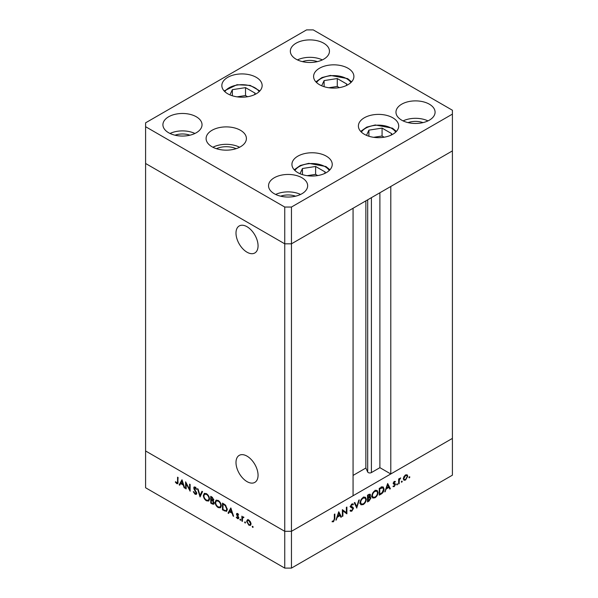 <?xml version="1.0" encoding="UTF-8"?>
<svg xmlns="http://www.w3.org/2000/svg" width="598" height="598" viewBox="0 0 598 598"><rect width="100%" height="100%" fill="white"/><g stroke="black" fill="none" stroke-linecap="round" stroke-linejoin="round"><path stroke-width="0.9" d="M235.993 462.516A15.6 9.007 -120 0 0 242.803 478.213A15.6 9.007 -120 0 0 254.823 482.392A15.6 9.007 -120 0 0 258.059 475.253A15.6 9.007 -120 0 0 251.25 459.548A15.6 9.007 -120 0 0 239.222 455.37A15.6 9.007 -120 0 0 235.993 462.516M235.993 233.1A15.6 9.007 -120 0 0 242.803 248.798A15.6 9.007 -120 0 0 254.823 252.976A15.6 9.007 -120 0 0 258.059 245.838A15.6 9.007 -120 0 0 251.25 230.133A15.6 9.007 -120 0 0 239.222 225.954A15.6 9.007 -120 0 0 235.993 233.1M291.458 207.043L452.409 114.113L452.409 110.241L313.255 29.9L306.542 29.9L145.591 122.829L145.591 126.701L284.745 207.043L291.458 207.043L291.458 243.82L284.745 243.82L291.458 243.82L291.458 531.316L353.067 495.742L353.067 208.254L291.458 243.82L452.409 150.898L390.793 186.471L390.793 473.967L379.894 467.673L371.403 472.577A2.213 1.278 180 0 1 368.271 472.577A2.213 1.278 180 0 1 367.695 472.001L365.856 468.032L353.067 475.417M390.793 473.967L452.409 438.394L452.409 475.171L291.458 568.1L284.745 568.1L145.591 487.759L145.591 450.974L284.745 531.316L284.745 568.1M452.409 114.113L452.409 438.394L291.458 531.316L284.745 531.316L145.591 450.974L145.591 163.478L284.745 243.82L145.591 163.478L145.591 126.701M284.745 207.043L284.745 531.316L291.458 531.316L291.458 568.1M365.856 468.032L365.856 200.868M379.894 467.673L379.894 192.765M186.142 483.588L186.142 488.902L185.612 488.603L185.612 481.824L189.603 489.463L189.603 484.126L190.127 484.432L190.127 491.205L186.142 483.588L186.486 483.386M196.749 493.372L196.279 494.367L195.075 494.24L193.289 491.728L193.782 491.668L195.075 493.544L196.219 493.058L193.991 489.104L194.051 487.004L195.112 487.131L196.675 489.186L196.196 489.328L195.053 487.796L194.193 488.155L196.749 493.372M196.787 493.171L195.95 493.656L196.667 492.797M195.583 487.49L194.193 488.155M200.061 496.938L197.504 488.686L198.065 489.015L200.024 495.48L201.975 491.272L202.543 491.601L200.061 496.938M206.46 500.81C204.583 499.539 203.552 497.768 203.372 495.495L204.269 493.447L206.415 493.664C208.328 494.942 209.367 496.729 209.539 499.024L208.635 501.042L206.46 500.81L207.155 500.414M218.203 507.59C216.319 506.312 215.287 504.54 215.108 502.268L216.005 500.22L218.15 500.436C220.064 501.715 221.103 503.501 221.275 505.796L220.378 507.814L218.203 507.59L218.89 507.186M228.047 513.099L230.828 507.926L233.616 516.313L233.041 515.984L232.174 513.308L229.512 511.776L228.623 513.428L228.047 513.099L228.885 512.613L231.082 508.532M252.685 527.414L252.192 526.561L252.685 526.285L253.171 527.13L252.685 527.414M252.192 526.561L252.685 526.285L252.192 526.561M247.385 519.849L248.85 520.073L250.48 521.83L251.063 523.93L250.398 525.388L248.85 525.194L246.63 521.366L247.31 519.886M245.083 523.026L244.597 522.174L245.083 521.897L245.576 522.742L245.083 523.026M244.597 522.174L245.083 521.897L244.597 522.174M243.005 516.829L242.414 517.173L243.917 517.397L242.511 518.085L242.414 521.396L241.891 521.09L241.891 516.141L242.414 517.173L242.698 516.911M243.805 517.255L242.511 518.085M240.344 520.29L239.858 519.438L240.344 519.161L240.837 520.006L240.344 520.29M239.858 519.438L240.344 519.161L239.858 519.438M236.472 514.228L236.801 513.458L237.556 513.547L238.654 514.885L238.296 515.11L237.556 514.16L236.995 514.504L238.527 517.038L238.363 518.735L237.473 518.63L236.247 517.248L236.591 516.993L237.443 518.003L238.198 517.644L236.472 514.228L237.339 513.443M237.989 513.906L236.995 514.504M237.443 518.003L238.654 517.382M227.292 509.361L226.47 511.38L222.478 509.885L222.478 503.112L225.528 505.116L227.292 509.361M212.327 504.024L210.743 503.112L210.743 496.333L211.886 496.99L213.748 499.749L213.075 500.803L214.204 503.187L213.725 504.241L212.327 504.024L213.097 503.576M179.146 484.866L182.001 479.738L184.715 488.08L184.139 487.751L183.272 485.075L180.611 483.543L179.721 485.195L179.146 484.866L179.983 484.38L182.181 480.299M176.754 482.967L177.561 481.689L177.561 477.182L178.092 477.481L177.688 483.775L176.724 483.64L175.311 482.04L175.618 481.704L176.754 482.967L178.129 482.534M342.901 510.812L342.901 516.134L342.377 516.44L342.377 509.66L346.362 512.695L346.362 507.358L346.892 507.052L346.892 513.832L342.377 510.505M350.548 510.072L351.833 510.453L352.984 508.644L350.757 507.261L350.428 506.424L351.871 504.002L353.433 504.249L352.962 504.944L351.811 504.734L350.951 506.087L352.917 507.254L353.508 508.352L351.833 511.148L350.592 511.268L350.047 510.699L350.548 510.072L350.974 510.498L350.45 510.191M352.775 508.098L350.039 506.663M353.022 503.92L352.648 503.793M352.962 504.944L351.669 504.136M350.51 505.833L351.34 506.738M356.819 508.098L354.263 502.798L354.831 502.47L356.782 506.685L358.74 500.212L359.301 499.891L356.692 508.023M363.225 504.577L361.02 504.809L360.131 502.828C360.288 500.563 361.304 498.777 363.18 497.476L365.423 497.23L366.297 499.233C366.133 501.505 365.109 503.284 363.225 504.577L362.545 504.181M374.961 497.798L372.756 498.029L371.866 496.056C372.023 493.784 373.04 492.005 374.916 490.704L377.159 490.45L378.033 492.46C377.869 494.733 376.845 496.512 374.961 497.798L374.281 497.409M384.806 491.937L387.668 483.513L390.374 488.723L389.799 489.059L388.932 487.385L386.278 488.917L384.806 491.937M409.368 477.847L408.883 477.563L409.368 476.718L409.862 476.995L409.368 477.847L408.883 477.563L409.368 477.847M409.368 476.718L409.862 476.995L409.368 476.718M403.314 478.796L403.904 476.696L405.534 474.932L407.163 474.812L407.754 476.232L405.534 480.059L403.986 480.246L403.314 478.796M401.774 482.235L401.28 481.951L401.774 481.106L402.26 481.383L401.774 482.235L401.28 481.951L401.774 482.235M401.774 481.106L402.26 481.383L401.774 481.106M399.18 483.647L398.649 483.946L398.649 478.998L399.18 478.692L399.18 479.424L400.682 477.907L399.27 480.224L399.18 483.647L398.649 483.341M397.109 484.926L396.616 484.642L397.109 483.797L397.595 484.081L397.109 484.926L396.616 484.642L397.109 484.926M397.109 483.797L397.595 484.081L397.109 483.797M393.23 483.334L394.314 481.412L395.413 481.48L393.761 483.005L395.293 483.775L395.487 484.425L394.231 486.585L393.006 486.623L393.357 485.965L394.209 485.995L394.964 484.761L393.432 483.984L393.23 483.334M395.061 482.115L393.873 481.764M393.962 483.416L394.994 483.61M394.822 484.373L393.432 483.984M384.058 489.074C383.946 491.317 382.944 492.991 381.061 494.105L379.237 495.151L379.237 488.379L382.286 486.862L383.243 487.004L384.058 489.074L383.475 488.738M369.452 496.706L370.962 498.007L369.093 501.012L367.501 501.931L367.501 495.151L370.102 494.157L370.513 495.099L369.833 496.931L370.528 496.99M335.904 520.17L338.767 511.746L341.473 516.956L340.905 517.292L340.03 515.618L337.377 517.15L335.904 520.17M333.512 521.03L334.327 518.817L334.327 514.31L334.85 514.003L334.85 518.578L333.482 521.748L332.069 521.777L332.383 521.082L333.512 521.03M407.103 475.851L407.754 476.232M404.891 479.686L405.534 480.059M407.223 476.539L406.73 475.432L405.534 475.545L403.844 478.49L404.33 479.596L405.534 479.454L407.223 476.539M405.055 475.268L405.534 475.545M403.358 478.213L403.844 478.49M398.649 479.118L399.18 479.424M399.86 478.295L400.391 478.602M399.733 478.437L400.122 478.669M398.649 479.865L399.27 480.224M393.32 482.75L393.761 483.005M393.611 482.81L395.487 484.425M393.312 486.054L394.231 486.585M393.237 483.453L394.732 484.32M393.29 483.722L394.172 484.231M389.313 488.11L390.374 488.723M388.334 487.041L388.932 487.385M385.882 488.693L386.278 488.917M384.992 491.384L385.381 491.608M388.655 486.847L387.624 484.858L386.562 488.058L388.655 486.847M387.235 484.634L387.624 484.858M386.173 487.833L386.562 488.058M382.204 486.877L382.339 487.452M379.767 488.768L379.767 494.157L382.115 492.625L383.527 489.373L382.884 487.766L379.767 488.768L379.237 488.461M379.237 493.851L379.767 494.157M381.24 487.25L381.98 487.676M376.142 490.255L376.321 490.898M377.443 492.117L378.033 492.46M372.733 497.095L372.083 497.267M377.51 492.759L376.807 491.182L374.939 491.384C373.391 492.431 372.547 493.888 372.397 495.742L373.092 497.304L374.939 497.117C376.501 496.086 377.36 494.628 377.51 492.759M374.385 491.063L374.939 491.384M371.904 495.465L372.397 495.742M369.078 494.269L370.513 495.099M369.28 496.886L370.962 498.007M368.488 500.668L369.093 501.012M368.144 494.785L368.749 495.129L368.032 495.548L368.032 497.715L369.99 495.413L368.876 494.367M367.501 495.241L368.032 495.548M369.99 495.413L368.749 495.129M367.501 497.409L368.032 497.715M368.383 498.209L368.032 500.93L370.439 498.313L369.474 497.656L368.383 498.209L367.501 497.708M367.501 498.104L368.032 498.411M368.794 497.259L370.439 498.313M367.501 500.623L368.032 500.93M364.406 497.028L364.586 497.678M365.707 498.889L366.297 499.233M360.998 503.875L360.347 504.039M365.774 499.539L365.072 497.962L363.203 498.156C361.655 499.21 360.811 500.661 360.661 502.522L361.356 504.084L363.203 503.89C364.765 502.858 365.617 501.408 365.774 499.539M362.65 497.835L363.203 498.156M360.168 502.238L360.661 502.522M355.81 506.117L356.782 506.685M350.361 510.303L351.833 511.148M351.31 504.443L351.811 504.734M351.744 506.865L353.508 508.352M342.377 515.827L342.901 516.134M342.377 509.877L346.362 512.695M345.21 512.03L345.21 512.658M346.145 513.398L346.892 513.832M340.411 516.343L341.473 516.956M339.432 515.267L340.03 515.618M336.98 516.926L337.377 517.15M336.091 519.617L336.48 519.841M339.754 515.08L338.722 513.091L337.661 516.291L339.754 515.08M338.333 512.867L338.722 513.091M337.272 516.067L337.661 516.291M332.368 521.097L333.482 521.748M250.779 525.037L249.859 524.805M249.493 524.827L248.85 525.194M247.28 520.993L246.63 521.366M247.467 520.88L248.05 519.46M251.018 523.347L250.54 523.631L248.85 520.679L247.654 520.566L247.153 521.673L248.85 524.588L250.046 524.73L251.063 524.11M248.701 519.991L247.654 520.566M249.329 520.402L248.85 520.679M250.046 524.73L250.54 523.631M242.414 520.783L241.891 521.09M242.728 517.606L242.728 516.993M238.684 518.302L237.473 518.63M236.621 517.038L236.247 517.248M238.445 516.866L238.056 517.091M237.81 515.969L237.406 516.201M237.07 514.871L236.666 515.102M237.503 514.616L237.309 513.742M233.429 515.753L233.041 515.984M232.562 513.084L232.174 513.308M230.118 511.425L229.512 511.776M231.897 512.456L230.858 509.272L229.796 511.245L232.286 512.232M231.254 509.04L230.858 509.272M223.076 509.533L222.478 509.885M226.851 511.036L225.625 510.714M223.607 503.763L223.002 504.107L223.002 509.496L225.356 510.677L227.27 509.862M225.708 505.295L225.222 505.579L223.002 504.107M227.262 508.771L226.769 509.055L225.222 505.579M226.156 510.587L226.769 509.055M215.699 501.931L215.108 502.268M215.975 501.303L216.476 500.048M220.759 507.508L219.324 507.254M221.238 505.213L220.744 505.497C220.587 503.636 219.728 502.185 218.18 501.146L216.341 500.967L215.631 502.574C215.796 504.42 216.64 505.856 218.18 506.88L220.057 507.089L221.245 506.282M217.926 500.317L216.341 500.967M218.733 500.825L218.18 501.146M220.057 507.089L220.744 505.497M211.341 502.761L210.743 503.112M214.069 503.86L213.217 503.568M213.553 500.631L212.454 499.913M211.984 497.745L211.266 497.334L211.266 499.502L213.224 499.457L211.984 497.745L212.537 497.424M211.871 496.983L211.266 497.334M213.688 499.195L212.948 500.063L213.785 499.577M211.617 500.399L211.266 500.197L211.266 502.716L212.021 503.15L213.673 502.881L212.716 501.117L211.617 500.399L212.26 500.033M211.879 499.846L211.266 500.197M213.142 500.87L212.716 501.117M214.136 502.612L213.381 503.509L214.219 503.023M203.963 495.151L203.372 495.495M204.239 494.524L204.74 493.275M209.023 500.728L207.588 500.481M209.502 498.433L209.008 498.717C208.851 496.856 207.992 495.413 206.445 494.374L204.606 494.187L203.896 495.794C204.06 497.641 204.905 499.083 206.445 500.107L208.321 500.317L209.509 499.502M206.19 493.537L204.606 494.187M206.998 494.053L206.445 494.374M208.321 500.317L209.008 498.717M200.622 495.742L200.465 495.226M202.46 491.549L200.861 495.002L200.024 495.48M196.622 493.993L195.075 494.24M196.398 492.049L196.009 492.266M194.372 488.88L193.991 489.104M194.514 487.632L193.662 487.878M194.5 487.4L194.574 486.929M196.622 489.082L196.196 489.328M195.89 487.31L195.03 487.669M186.142 488.297L185.612 488.603M190.127 489.157L189.603 489.463M184.528 487.527L184.139 487.751M183.661 484.851L183.272 485.075M181.216 483.191L180.611 483.543M182.995 484.223L181.956 481.039L180.895 483.012L183.384 483.999M182.353 480.807L181.956 481.039M177.987 483.341L176.724 483.64M175.7 481.816L175.311 482.04M324.557 173.532L325.252 172.037L315.617 166.476L302.446 168.509L300.024 173.719M302.446 174.616L302.446 168.509M317.695 175.573L315.617 174.369L307.163 175.677M315.617 174.369L315.617 166.476M391.025 135.163L391.72 133.668L382.077 128.099L368.906 130.14L366.492 135.35M368.906 136.239L368.906 130.14M384.155 137.204L382.077 136L373.623 137.308M382.077 136L382.077 128.099M346.22 85.611L346.915 84.116L337.272 78.547L324.101 80.588L321.687 85.791M324.101 86.688L324.101 80.588M339.35 87.644L337.272 86.448L328.818 87.757M337.272 86.448L337.272 78.547M254.471 94.701L255.167 93.198L245.524 87.637L232.353 89.67L229.938 94.88M232.353 95.777L232.353 89.67M247.602 96.734L245.524 95.531L237.07 96.839M245.524 95.531L245.524 87.637M236.12 148.678A16.004 9.239 0 0 0 216.394 148.678M364.294 134.251A20.153 11.639 180 0 1 358.396 126.021A20.153 11.639 180 0 1 370.835 115.272A20.153 11.639 180 0 1 392.796 117.799A20.153 11.639 180 0 1 398.702 126.021A20.153 11.639 180 0 1 386.263 136.778A20.153 11.639 180 0 1 364.294 134.251M297.834 172.628A20.153 11.639 180 0 1 291.929 164.398A20.153 11.639 180 0 1 304.375 153.649A20.153 11.639 180 0 1 326.336 156.168A20.153 11.639 180 0 1 332.241 164.398A20.153 11.639 180 0 1 319.795 175.147A20.153 11.639 180 0 1 297.834 172.628M239.611 147.243A20.153 11.639 0 0 0 212.895 147.243M212.006 146.757A20.153 11.639 180 0 1 206.101 138.527A20.153 11.639 180 0 1 218.539 127.778A20.153 11.639 180 0 1 240.508 130.304A20.153 11.639 180 0 1 246.406 138.527A20.153 11.639 180 0 1 233.968 149.276A20.153 11.639 180 0 1 212.006 146.757M227.741 93.789A20.153 11.639 180 0 1 221.843 85.559A20.153 11.639 180 0 1 234.281 74.81A20.153 11.639 180 0 1 256.243 77.329A20.153 11.639 180 0 1 262.148 85.559A20.153 11.639 180 0 1 249.71 96.308A20.153 11.639 180 0 1 227.741 93.789M319.489 84.699A20.153 11.639 180 0 1 313.591 76.469A20.153 11.639 180 0 1 326.03 65.72A20.153 11.639 180 0 1 347.991 68.239A20.153 11.639 180 0 1 353.896 76.469A20.153 11.639 180 0 1 341.458 87.218A20.153 11.639 180 0 1 319.489 84.699M429.357 104.194A19.562 11.295 0 0 0 408.038 101.742A19.562 11.295 0 0 0 395.966 112.177A19.562 11.295 0 0 0 401.692 120.161A19.562 11.295 0 0 0 423.01 122.612A19.562 11.295 0 0 0 435.082 112.177A19.562 11.295 0 0 0 429.357 104.194M427.974 120.893A19.562 11.295 0 0 0 403.074 120.893M196.308 116.774A19.562 11.295 0 0 0 174.99 114.33A19.562 11.295 0 0 0 162.918 124.765A19.562 11.295 0 0 0 168.643 132.749A19.562 11.295 0 0 0 189.962 135.193A19.562 11.295 0 0 0 202.034 124.765A19.562 11.295 0 0 0 196.308 116.774M194.926 133.474A19.562 11.295 0 0 0 170.026 133.474M323.727 43.213A19.562 11.295 0 0 0 302.409 40.761A19.562 11.295 0 0 0 290.336 51.196A19.562 11.295 0 0 0 296.062 59.18A19.562 11.295 0 0 0 317.381 61.631A19.562 11.295 0 0 0 329.461 51.196A19.562 11.295 0 0 0 323.727 43.213M322.344 59.905A19.562 11.295 0 0 0 297.453 59.905M301.938 177.756A19.562 11.295 0 0 0 280.619 175.311A19.562 11.295 0 0 0 268.539 185.746A19.562 11.295 0 0 0 274.273 193.73A19.562 11.295 0 0 0 295.591 196.181A19.562 11.295 0 0 0 307.664 185.746A19.562 11.295 0 0 0 301.938 177.756M300.547 194.455A19.562 11.295 0 0 0 275.656 194.455M280.626 196.181A14.225 8.215 180 0 1 295.576 196.181M317.374 61.631A14.225 8.215 0 0 0 302.424 61.631M189.955 135.2A14.225 8.215 0 0 0 174.997 135.2M408.045 122.612A14.225 8.215 180 0 1 423.003 122.612M367.695 472.001L367.695 199.807M371.403 472.577L371.403 197.669M398.649 481.674L399.18 481.981M380.455 493.754L381.061 494.105M379.581 488.185L380.179 488.529M350.518 506.94L351.714 507.627M334.327 518.279L334.85 518.578M224.968 510.55L224.295 510.931M224.018 504.002L223.42 504.346M195.344 490.353L194.955 490.577M178.092 481.383L177.561 481.689M329.251 170.49A18.254 10.54 0 0 0 324.998 166.625A18.254 10.54 0 0 0 294.919 170.49M395.719 132.121A18.254 10.54 0 0 0 391.458 128.249A18.254 10.54 0 0 0 361.379 132.121M350.914 82.561A18.254 10.54 0 0 0 346.653 78.697A18.254 10.54 0 0 0 316.574 82.561M259.166 91.651A18.254 10.54 0 0 0 237.271 85.058A18.254 10.54 0 0 0 224.826 91.651M406.73 475.432L405.706 474.842M404.33 479.596L403.321 479.013M394.934 482.025L394.112 481.547M394.777 484.343L393.103 483.371M382.884 487.766L381.21 486.802M376.807 491.182L375.133 490.218M373.092 497.304L371.418 496.34M370.14 497.671L368.465 496.699M365.072 497.962L363.397 496.99M361.356 504.084L359.682 503.112M242.855 517.494L243.692 517.016M237.182 514.123L238.019 513.637M238.004 518.062L238.841 517.576M194.395 487.706L195.232 487.221M329.947 169.787L325.94 166.528L308.807 163.351L300.308 165.482L294.223 169.787M396.407 131.411L392.408 128.159L375.267 124.975L366.768 127.112L360.684 131.411M351.609 81.859L347.602 78.6L330.462 75.423L321.963 77.553L315.879 81.859M259.861 90.948L250.151 85.387L236.98 84.729L224.13 90.948"/></g></svg>
